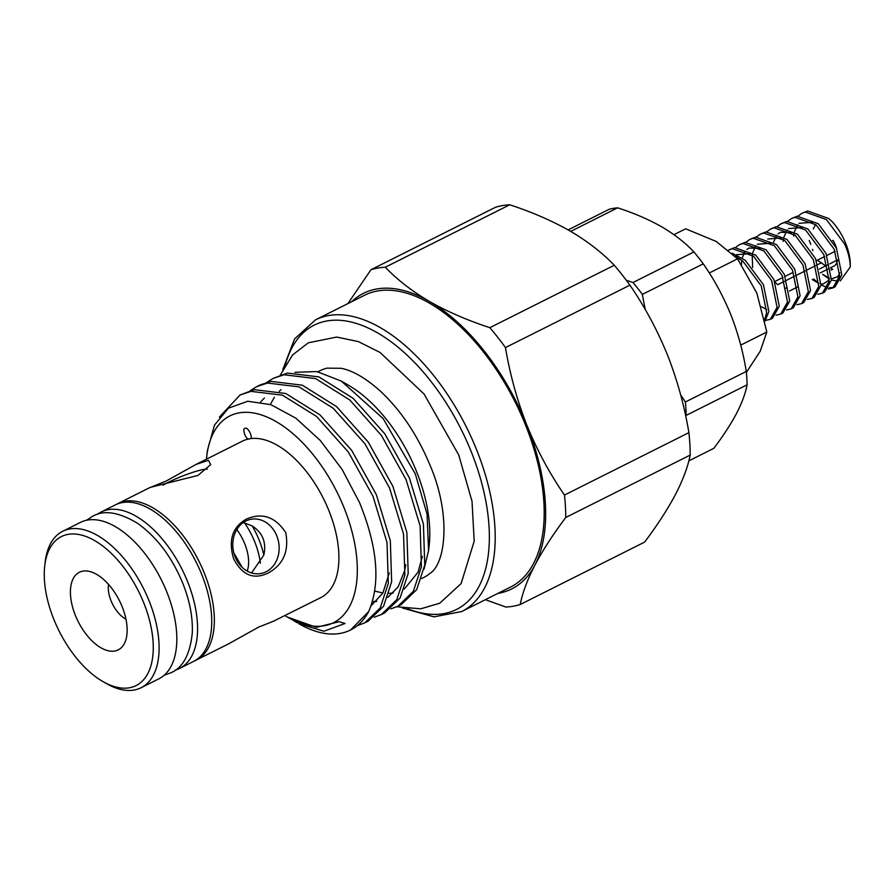 <?xml version="1.0" encoding="UTF-8"?>
<svg xmlns="http://www.w3.org/2000/svg" width="895" height="895" viewBox="0 0 895 895"><rect width="100%" height="100%" fill="white"/><g stroke="black" fill="none" stroke-linecap="round" stroke-linejoin="round"><path stroke-width="1.34" d="M175.409 670.075A87.497 46.607 -116.6 0 0 179.604 668.431A87.497 46.607 -116.6 0 0 187.67 581.851A87.497 46.607 -116.6 0 0 101.135 512.007A87.497 46.607 -116.6 0 0 97.309 514.39M179.604 668.431L193.779 661.315A87.497 46.607 -116.6 0 0 201.845 574.747A87.497 46.607 -116.6 0 0 115.31 504.903L101.135 512.007M673.935 234.68L685.659 228.796L716.257 241.471L737.547 258.823L756.834 293.09L766.825 332.023L760.179 351.287L746.385 372.376M709.299 272.986L737.547 258.823M740.724 345.123L766.825 332.023M812.895 250.555A21.357 11.378 63.4 0 1 812.391 249.369M774.869 281.835A21.357 11.378 -116.6 0 0 777.654 284.722L784.456 281.31M825.816 265.826A21.357 11.378 63.4 0 1 821.431 262.761L817.929 264.517M815.725 265.625L807.514 269.742M805.31 270.849L797.087 274.978M794.883 276.074L794.033 276.51M793.317 276.868L786.66 280.202M784.669 288.783L786.403 287.921M829.777 263.846L837.642 259.897A21.357 11.378 63.4 0 1 834.587 265.737L830.683 267.695M828.479 268.802L820.268 272.919M819.35 269.071L827.573 264.942M835.102 251.316L826.879 255.433M824.675 256.541L816.453 260.658M832.518 240.71L833.133 240.408A21.357 11.378 63.4 0 1 835.482 245.286A21.357 11.378 63.4 0 1 836.691 248.799M840.282 280.918L850.25 267.034C850.172 259.886 848.303 252.222 844.634 244.033L826.454 219.588L805.399 212.104L801.909 213.29L798.15 216.064M850.25 267.034A40.309 21.469 -116.6 0 0 845.73 243.474A40.309 21.469 -116.6 0 0 832.059 221.546L828.658 218.481L807.603 210.996L801.909 213.29M764.654 319.582L766.657 312.556L761.242 285.863L743.063 261.418L735.142 256.216M732.032 253.151L745.266 260.311L763.446 284.755L768.861 311.46L764.99 321.227M765.672 320.388L770.304 319.325L777.073 307.332L771.669 280.627L753.489 256.183L732.434 248.698L728.586 250.085M728.944 249.895L734.638 247.602L755.693 255.086L773.873 279.531L779.276 306.224L772.497 318.228L770.293 319.325M776.099 315.163L780.72 314.1L787.499 302.107L782.085 275.403L763.916 250.958L742.861 243.474L739.371 244.671L735.6 247.434M739.371 244.671L745.065 242.366L766.12 249.85L784.288 274.295L789.703 301L782.924 312.993L780.72 314.1M786.526 309.938L791.146 308.876L797.926 296.871L792.511 270.178L774.343 245.733L753.288 238.249L749.786 239.435L746.027 242.209M749.786 239.435L755.481 237.141L776.536 244.626L794.715 269.071L800.13 295.775L793.35 307.768L791.146 308.876M796.942 304.703L801.573 303.64L808.342 291.647L802.938 264.942L784.758 240.498L763.703 233.013L760.213 234.21L756.454 236.985M760.213 234.21L765.907 231.906L786.962 239.401L805.142 263.846L810.546 290.539L803.777 302.544L801.573 303.64M807.368 299.478L811.989 298.415L818.768 286.422L813.365 259.718L795.185 235.273L774.13 227.789L770.64 228.975L766.881 231.749M770.64 228.975L776.334 226.681L797.389 234.166L815.558 258.61L820.972 285.315L814.193 297.308L811.989 298.415M817.795 294.254L822.415 293.191L829.195 281.187L823.78 254.493L805.612 230.049L784.557 222.564L781.066 223.75L777.296 226.524M781.066 223.75L786.75 221.457L807.816 228.941L825.984 253.386L831.399 280.09L824.619 292.083L822.415 293.191M828.211 289.018L832.842 287.955L839.622 275.962L834.207 249.257L816.027 224.813L794.973 217.328L791.482 218.525L787.723 221.3M791.482 218.525L797.176 216.221L818.231 223.705L836.411 248.15L841.815 274.854L835.046 286.859L832.842 287.955M833.905 287.34L829.005 287.843M827.495 287.597L821.017 284.912M818.97 283.57L813.533 278.927M813.298 228.93L815.155 225.372M810.792 244.357L809.259 240.531M821.431 262.761L817.18 260.3M831.108 270.111L832.73 269.294L830.784 268.164M822.617 274.362L829.363 279.072M831.41 280.001L838.402 281.209M774.757 281.556L782.968 277.439M785.172 276.331L792.601 272.606M789.412 291.02L797.635 286.892M244.469 522.792A52.727 28.092 63.4 0 1 254.818 542.068A52.727 28.092 63.4 0 1 260.367 563.212M252.133 525.891A55.121 29.356 63.4 0 1 259.237 540.278A55.121 29.356 63.4 0 1 263.812 555.101C266.587 542.515 262.694 532.782 252.133 525.891L243.306 522.535M317.893 371.761L319.907 370.754A115.679 61.621 63.4 0 1 326.977 368.158L341.241 368.292C352.988 370.664 366.077 378.328 380.532 391.283C401.296 410.794 417.931 435.775 430.439 466.217C451.136 514.815 445.732 563.671 429.947 573.426A115.679 61.621 63.4 0 1 423.637 577.543L421.646 578.539M195.054 660.622A87.497 46.607 -116.6 0 0 196.385 660.007L228.628 643.841L258.61 627.126L274.631 620.761M250.376 438.662C253.464 438.013 247.736 426.344 245.342 428.414C241.739 427.407 245.476 439.423 248.642 438.975L250.376 438.662A87.497 46.607 -116.6 0 1 329.013 510.955A87.497 46.607 -116.6 0 1 320.936 597.536L274.116 620.884M246.147 519.178C262.134 512.253 275.347 516.739 285.751 532.659C289.186 551.443 283.189 564.969 267.762 573.236C253.419 579.893 242.053 575.071 233.64 558.793C228.18 540.39 232.353 527.189 246.147 519.178M266.117 571.748A27.555 23.035 80 0 0 277.897 539.092A27.555 23.035 80 0 0 251.171 519.245A27.555 23.035 80 0 0 245.834 521.024A27.555 23.035 80 0 0 234.042 553.669A27.555 23.035 80 0 0 260.769 573.527A27.555 23.035 80 0 0 266.117 571.748M150.673 487.305L166.179 481.051L196.162 464.348L208.445 460.332L210.728 464.606L197.94 475.435L150.159 487.417L117.916 503.594A87.497 46.607 -116.6 0 0 116.641 504.288M207.26 469.159A27.555 3.658 -21.8 0 0 167.824 482.55A27.555 3.658 -21.8 0 0 162.968 485.146M143.849 603.107A83.358 44.414 -116.6 0 0 86.267 536.597A83.358 44.414 -116.6 0 0 44.75 565.718A83.358 44.414 -116.6 0 0 53.711 619.049A83.358 44.414 -116.6 0 0 102.835 681.52A83.358 44.414 -116.6 0 0 143.849 603.107M44.75 565.718L45.197 561.892A87.497 46.607 63.4 0 1 62.672 531.306A87.497 46.607 63.4 0 1 149.208 601.149A87.497 46.607 63.4 0 1 141.141 687.718A87.497 46.607 63.4 0 1 106.169 683.433L102.835 681.52M122.246 606.933A43.407 23.125 63.4 0 1 124.416 643.46A43.407 23.125 63.4 0 1 100.967 647.801A43.407 23.125 63.4 0 1 75.314 615.234A43.407 23.125 63.4 0 1 88.157 571.167A43.407 23.125 63.4 0 1 122.246 606.933M125.971 619.183A24.109 12.843 63.4 0 1 111.014 600.713A24.109 12.843 63.4 0 1 108.541 584.435M141.141 687.718L158.851 678.835A87.497 46.607 -116.6 0 0 166.929 592.255A87.497 46.607 -116.6 0 0 80.393 522.411L62.672 531.306M240.106 394.975L254.258 389.672L285.785 393.498L319.94 414.844L351.69 450.398L376.347 494.644L390.321 540.781L391.652 581.694L383.575 606.251L368.102 621.197L364.768 622.864L380.241 607.918L388.318 583.372L386.998 542.448L373.014 496.311L348.356 452.064L316.617 416.522L282.451 395.176L250.936 391.35L240.106 394.975L219.387 417.092M273.199 378.372L287.362 373.081L318.877 376.896L353.044 398.253L384.783 433.795L409.44 478.042L423.424 524.179L424.745 565.103L416.667 589.648L401.195 604.595L397.872 606.273L413.345 591.326L421.411 566.77L420.091 525.846L406.106 479.709L381.449 435.462L349.71 399.92L315.555 378.574L284.028 374.748L273.199 378.384L266.9 382.31M374.345 617.158L381.326 614.563L396.798 599.628L404.864 575.071L403.544 534.147L389.56 488.01L364.903 443.763L333.164 408.221L299.008 386.875L267.482 383.049L256.652 386.685L259.986 385.007L270.816 381.371L302.331 385.197L336.498 406.554L368.237 442.096L392.894 486.343L406.867 532.48L408.198 573.404L400.121 597.949L384.66 612.896M256.652 386.685L250.343 390.6M390.891 608.857L397.872 606.273M357.799 625.46L364.78 622.864M525.734 425.561A163.147 86.904 -116.6 0 0 364.388 295.328L315.398 319.907A163.147 86.904 63.4 0 1 476.744 450.129A163.147 86.904 63.4 0 1 461.697 611.553L510.687 586.986A163.147 86.904 -116.6 0 0 525.734 425.561M284.912 615.603A115.679 61.621 -116.6 0 0 287.34 617.058A115.679 61.621 -116.6 0 0 344.251 508.259A115.679 61.621 -116.6 0 0 264.349 415.974A115.679 61.621 -116.6 0 0 206.734 456.372A115.679 61.621 -116.6 0 0 206.454 459.191M287.34 617.058L316.405 627.339L339.048 621.701L345 623.491L323.934 631.243L298.706 623.625A129.797 69.15 -116.6 0 0 350.594 629.979A129.797 69.15 -116.6 0 0 368.662 611.565C380.711 583.596 377.679 547.292 359.566 502.654L342.136 469.461L320.253 440.452L295.842 418.166L270.939 404.685L247.758 401.24L228.37 408.209L214.498 425.103L207.439 450.375L206.734 456.372M428.671 549.798L429.119 545.939A115.679 61.621 -116.6 0 0 416.69 471.922A115.679 61.621 -116.6 0 0 348.524 385.253L341.375 381.125L383.161 418.647L415.269 473.791L427.072 514.211L428.593 550.503L424.062 569.119M294.958 372.309L316.864 371.559L341.375 381.125M251.562 572.945L263.812 555.101M248.866 439.121L248.642 438.975A87.497 46.607 -116.6 0 0 242.478 441.112L196.162 464.348M196.385 660.007A87.497 46.607 -116.6 0 0 204.452 573.438A87.497 46.607 -116.6 0 0 117.916 503.594M236.795 529.594A34.144 18.191 63.4 0 1 244.771 543.847A34.144 18.191 63.4 0 1 247.154 571.066M233.808 552.808L242.153 567.363M297.263 622.797L293.392 620.425M497.866 593.407A165.351 88.079 -116.6 0 0 534.942 565.025A165.351 88.079 -116.6 0 0 526.931 425.349A165.351 88.079 -116.6 0 0 429.522 301.481A165.351 88.079 -116.6 0 0 351.578 301.76M368.662 611.565L350.594 629.979M347.864 303.618L370.944 269.742A183.743 97.879 63.4 0 1 385.297 267.213C397.29 279.777 412.036 291.199 429.522 301.481C447.377 311.628 467.481 320.365 489.822 327.682A183.743 97.879 63.4 0 1 505.474 347.573C509.926 374.311 517.086 400.233 526.931 425.349C537.011 450.107 549.519 473.343 564.465 495.058A183.743 97.879 63.4 0 1 565.752 517.489C553.043 534.427 542.773 550.268 534.942 565.025C527.39 579.68 522.479 592.837 520.208 604.505A183.743 97.879 63.4 0 1 505.854 607.045L485.392 599.672M370.944 269.742L495.382 207.327A183.743 97.879 63.4 0 1 509.736 204.787C532.089 212.104 552.181 220.841 570.037 230.999C587.523 241.281 602.268 252.703 614.261 265.267A183.743 97.879 63.4 0 1 629.912 285.158C644.747 306.683 657.254 329.919 667.435 354.867C677.224 379.771 684.384 405.692 688.904 432.643A183.743 97.879 63.4 0 1 690.19 455.074C687.908 466.742 682.997 479.899 675.445 494.555C667.614 509.311 657.344 525.152 644.646 542.09L520.208 604.505M565.752 517.489L690.19 455.074M505.474 347.573L629.912 285.158M688.904 432.643L564.465 495.058M385.297 267.213L509.736 204.787M614.261 265.267L489.822 327.682M568.112 229.903L609.07 209.352A130.905 69.732 63.4 0 1 617.651 207.841L570.708 231.391M626.287 280.236L632.989 282.518L693.916 251.954C685.313 242.791 674.606 234.434 661.797 226.871C648.707 219.443 633.984 213.088 617.651 207.841M693.916 251.954A130.905 69.732 63.4 0 1 703.257 263.846L642.33 294.399A130.905 69.732 -116.6 0 0 632.989 282.518M680.681 394.952L685.369 402L746.296 371.436C743.107 351.757 737.939 332.817 730.801 314.615C723.317 296.346 714.143 279.419 703.257 263.846M746.296 371.436A130.905 69.732 63.4 0 1 747.068 384.839L686.141 415.403A130.905 69.732 -116.6 0 0 685.369 402M688.826 460.869L713.841 448.317C723.149 435.988 730.689 424.398 736.473 413.557C741.989 402.828 745.524 393.263 747.068 384.839M642.33 294.399L645.239 309.502M407.751 608.779A159.008 84.712 -116.6 0 0 471.385 452.098A159.008 84.712 -116.6 0 0 368.785 328.297A159.008 84.712 -116.6 0 0 285.371 364.802M86.491 520.286L92.588 516.303C103.809 509.77 118.688 512.052 137.259 523.127C156.703 536.877 171.907 556.992 182.871 583.484C189.785 600.937 192.928 617.427 192.28 632.966C190.064 654.334 182.983 667.592 171.057 672.716L164.21 675.222M822.706 274.329L829.396 278.278M831.522 278.804L837.787 276.723L839.823 272.841M812.682 222.296L798.989 223.325M797.568 224.802L794.346 231.861M793.91 234.255L793.72 236.123M812.268 279.553L818.97 283.514M821.095 284.039L822.852 284.118L828.211 280.784L829.396 278.065M802.256 227.52L788.573 228.561M787.152 230.026L783.93 237.085M783.483 239.48L783.293 241.359M791.829 232.745L780.474 232.264L778.147 233.785M776.726 235.251L773.504 242.31M781.413 237.98L767.72 239.01M770.987 243.205L757.293 244.245M755.872 245.711L752.661 252.77M752.214 255.165L752.628 267.627M760.56 248.43L749.014 248.049L746.877 249.47M744.528 252.233L742.235 257.995M741.798 260.4L741.496 264.472M761.511 306.75L766.802 309.636M750.144 253.665L736.451 254.695M739.717 258.89L736.708 257.894M396.832 606.765L420.739 608.813L439.725 603.23L461.115 583.585L474.205 541.128L472.012 501.256L458.71 454.906L424.029 393.979L380.062 352.451L358.369 341.599L336.677 337.057L308.305 342.807L292.609 354.935L280.336 375.039M315.398 319.907L294.567 338.97L282.809 369.523M384.649 612.896L381.315 614.574M402.437 608.018L433.952 616.856L461.697 611.553M389.269 572.945L382.847 593.105L371.101 605.758M260.613 401.933L264.417 398.018M405.804 564.7L404.663 570.697L398.085 586.997L387.759 597.39M376.75 601.317L372.432 601.664M270.312 404.462L274.385 397.268M279.274 391.328L280.974 389.717M422.362 556.377L418.054 572.162L404.305 589.089M393.297 593.016L389.112 593.363M382.915 592.993L374.748 591.114"/></g></svg>
